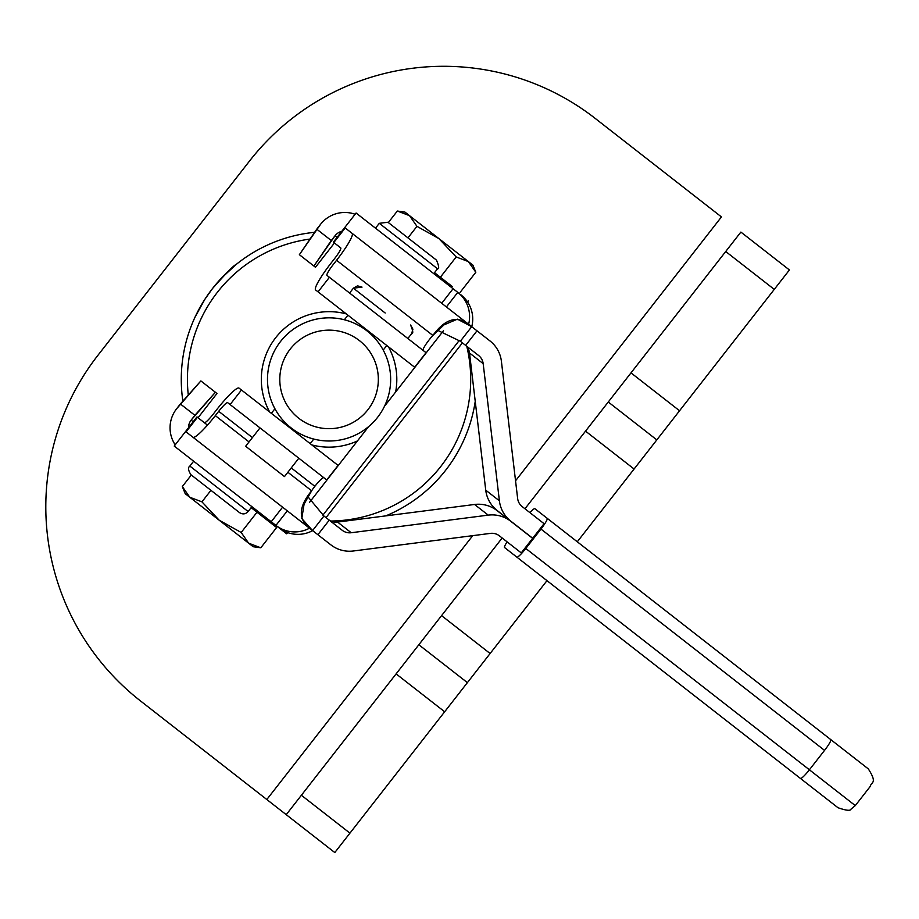 <?xml version="1.0" encoding="UTF-8"?>
<svg xmlns="http://www.w3.org/2000/svg" width="919" height="919" viewBox="0 0 919 919"><rect width="100%" height="100%" fill="white"/><g stroke="black" fill="none" stroke-linecap="round" stroke-linejoin="round"><path stroke-width="1.38" d="M532.629 538.339L521.257 552.905L499.408 535.846L521.257 552.905L532.629 538.339L510.769 521.28A30.787 30.488 128 0 0 488.23 515.134L351.219 532.733A12.315 12.2 -52 0 1 342.201 530.274L329.243 520.154L317.882 534.72L330.84 544.829A30.787 30.488 128 0 0 353.378 550.986L490.39 533.388A12.315 12.2 -52 0 1 499.408 535.846A12.315 12.2 128 0 0 490.39 533.388L353.378 550.986A30.787 30.488 -52 0 1 330.84 544.829L317.882 534.72L329.243 520.154L342.201 530.274A12.315 12.2 128 0 0 351.219 532.733L488.23 515.134A30.787 30.488 -52 0 1 510.769 521.28L497.11 510.631A30.787 30.488 128 0 0 474.572 504.474L488.23 515.134L474.572 504.474L337.56 522.072L351.219 532.733L337.56 522.072A12.315 12.2 -52 0 1 328.542 519.614A12.315 12.2 128 0 0 337.56 522.072L474.572 504.474A30.787 30.488 -52 0 1 497.11 510.631L532.629 538.339M788.157 768.847L516.857 557.132A12.315 1.735 -52 0 0 525.806 548.482L540.958 529.068A12.315 1.735 -52 0 0 547.173 518.293L534.881 508.701A12.315 1.735 -52 0 0 529.907 512.63A12.315 1.735 128 0 1 534.881 508.701L547.173 518.293A12.315 1.735 128 0 1 540.958 529.068L824.55 750.375A12.315 1.735 -52 0 0 830.765 739.6L547.173 518.293L830.765 739.6A12.315 1.735 128 0 1 824.55 750.375L540.958 529.068L525.806 548.482A12.315 1.735 128 0 1 516.857 557.132L800.449 778.439A12.315 1.735 -52 0 0 809.398 769.789L525.806 548.482L809.398 769.789A12.315 1.735 128 0 1 800.449 778.439L838.002 807.732C846.261 810.592 850.603 811.029 851.051 809.065L855.29 805.607L809.398 769.789L824.55 750.375L809.398 769.789L855.29 805.607L870.442 786.182C870.821 781.862 877.978 783.873 868.306 768.893L830.765 739.6M504.565 547.54A12.315 1.735 128 0 1 507.104 541.865A12.315 1.735 -52 0 0 504.565 547.54L516.857 557.132L504.565 547.54M544.059 523.681L532.698 538.247L510.849 521.188A30.787 30.488 -52 0 1 499.396 500.821L485.737 490.16A30.787 30.488 128 0 0 497.19 510.527L510.849 521.188L497.19 510.527A30.787 30.488 -52 0 1 485.737 490.16L499.396 500.821L483.176 363.637L469.517 352.988L485.737 490.16L469.517 352.988L483.176 363.637A12.315 12.2 128 0 0 478.592 355.492L460.339 341.248L465.634 345.383L476.995 330.817L471.7 326.682L460.339 341.248L437.754 330.38L460.339 341.248L471.7 326.682L352.103 233.346L345.199 227.958L333.838 242.524L340.731 247.912L333.838 242.524L345.199 227.958L352.103 233.346A30.787 4.331 128 0 1 336.572 260.284A30.787 4.331 -52 0 0 352.103 233.346L471.7 326.682L457.421 319.157L443.98 324.866L432.883 335.446A36.944 36.588 128 0 0 430.126 338.606L429.322 339.639A12.315 1.735 -52 0 0 423.108 350.415A12.315 1.735 128 0 1 429.322 339.639L430.126 338.606A36.944 36.588 -52 0 1 432.883 335.446L336.572 260.284L333.183 264.615L336.572 260.284L432.883 335.446C445.841 317.721 458.776 314.803 471.7 326.682L476.995 330.817L465.634 345.383L478.592 355.492A12.315 12.2 -52 0 1 483.176 363.637L499.396 500.821A30.787 30.488 128 0 0 510.849 521.188L532.698 538.247L544.059 523.681L522.21 506.622A12.315 12.2 -52 0 1 517.638 498.477A12.315 12.2 128 0 0 522.21 506.622L544.059 523.681M266.82 799.519L472.722 535.662L266.82 799.519L140.584 701.013A246.326 246.326 0 0 1 97.942 355.274L249.486 161.078A246.326 246.326 0 0 1 595.225 118.425L721.449 216.93L515.536 480.798L721.449 216.93L595.225 118.425A246.326 246.326 0 0 0 249.486 161.078L97.942 355.274A246.326 246.326 0 0 0 140.584 701.013L286.234 814.671L140.584 701.013M182.318 486.553L191.324 475.02L182.318 486.553L189.762 497.236L182.318 486.553L185.213 493.687L189.762 497.236L201.939 501.854L219.193 520.211L201.939 501.854L189.762 497.236L219.193 520.211L241.192 532.48L248.624 543.175L241.192 532.48L219.193 520.211L253.184 546.725L260.812 547.793L248.624 543.175L260.812 547.793L276.619 527.529L260.812 547.793M201.939 501.854L210.945 490.332L201.939 501.854M241.192 532.48L256.998 512.216L251.151 507.644L276.619 527.529L256.998 512.216L241.192 532.48M251.151 507.644C274.39 525.783 274.39 525.783 251.151 507.644L268.934 521.533M248.624 543.175C254.655 547.873 254.655 547.873 248.624 543.175L189.762 497.236C183.743 492.538 183.743 492.538 189.762 497.236M501.406 361.305L517.638 498.477L501.406 361.305A30.787 30.488 128 0 0 489.965 340.926A30.787 30.488 -52 0 1 501.406 361.305M464.934 344.832A12.315 12.2 -52 0 1 469.517 352.988A12.315 12.2 128 0 0 464.934 344.832M414.182 366.876L315.608 289.956A30.787 4.331 128 0 1 331.139 263.018L334.516 258.687A12.315 1.735 -52 0 0 340.731 247.912A12.315 1.735 128 0 1 334.516 258.687L331.139 263.018A30.787 4.331 -52 0 0 315.608 289.956L318.054 291.863L329.416 277.297L326.98 275.39A12.315 1.735 128 0 1 333.183 264.615A12.315 1.735 -52 0 0 326.98 275.39L329.416 277.297L318.054 291.863L414.664 367.255L426.037 352.689L329.416 277.297L425.554 352.322M356.181 213.093L453.078 288.715L441.717 303.281L453.078 288.715L356.078 213.024L333.356 242.145L333.838 242.524M489.965 340.926L476.995 330.817L489.965 340.926M186.075 431.873L197.447 417.306L186.075 431.873L312.575 530.585L323.947 516.018L307.922 496.754L323.947 516.018L329.243 520.154L323.947 516.018L312.575 530.585L317.882 534.72L192.979 437.249A30.787 4.331 -52 0 0 215.333 415.641L218.711 411.31A12.315 1.735 128 0 1 227.659 402.66L230.095 404.567L241.467 390.001L239.02 388.105A30.787 4.331 -52 0 0 216.666 409.713L213.288 414.044A12.315 1.735 128 0 1 204.34 422.683L197.447 417.306L204.34 422.683A12.315 1.735 -52 0 0 213.288 414.044L216.666 409.713A30.787 4.331 128 0 1 239.02 388.105L241.467 390.001L230.095 404.567L326.716 479.959L338.077 465.405L241.467 390.001L337.595 465.025M197.447 417.306L196.965 416.927L174.231 446.06L271.22 521.751L282.592 507.185L271.22 521.751L279.066 527.862A30.787 30.729 -52 0 0 312.632 530.631A30.787 30.729 128 0 1 279.066 527.862L286.59 533.732L287.521 532.538L286.694 533.813L287.647 532.583M196.965 416.927L207.476 425.129M314.045 487.357A36.944 36.588 128 0 0 311.656 490.803A36.944 36.588 -52 0 1 314.045 487.357L314.849 486.323L314.045 487.357M323.787 477.685A12.315 1.735 -52 0 0 314.849 486.323A12.315 1.735 128 0 1 323.787 477.685M326.234 479.592L227.659 402.66A12.315 1.735 -52 0 0 218.711 411.31L252.415 437.605L218.711 411.31L215.333 415.641L249.026 441.936L215.333 415.641A30.787 4.331 128 0 1 192.979 437.249M291.254 467.909L314.849 486.323L291.254 467.909M287.865 472.251L311.656 490.803L287.865 472.251M312.575 530.585C297.917 520.935 297.607 507.679 311.656 490.803L304.074 504.14L301.811 518.557L312.575 530.585M475.238 401.316A147.798 147.798 0 0 1 385.831 515.869A147.798 147.798 0 0 0 475.238 401.316M221.261 278.308L235.93 264.649C234.184 264.971 226.384 272.92 212.553 288.486C189.199 325.165 189.199 325.165 212.553 288.486L204.799 299.41L195.115 316.963L204.799 299.41M188.292 395.055A141.641 141.641 0 0 1 310.036 239.055A141.641 141.641 0 0 0 236.826 271.921A141.641 141.641 0 0 1 310.036 239.055A141.641 141.641 0 0 0 188.292 395.055A141.641 141.641 0 0 1 202.387 316.067A141.641 141.641 0 0 0 188.292 395.055M314.62 232.323A147.798 147.798 0 0 0 182.881 401.143A147.798 147.798 0 0 1 314.62 232.323M212.553 288.486C189.199 325.165 189.199 325.165 212.553 288.486C226.384 272.92 234.184 264.971 235.93 264.649M466.886 346.75A141.641 141.641 0 0 1 330.886 521.039A141.641 141.641 0 0 0 466.886 346.75M268.98 348.14A67.742 67.742 0 0 0 269.704 412.045A67.742 67.742 0 0 1 268.98 348.14M311.84 444.922A67.742 67.742 0 0 0 357.468 440.913A67.742 67.742 0 0 1 311.84 444.922A67.742 67.742 0 0 0 357.468 440.913A67.742 67.742 0 0 1 311.84 444.922M284.132 328.726A67.742 67.742 0 0 1 346.291 313.896A67.742 67.742 0 0 0 275.666 337.732A67.742 67.742 0 0 1 346.291 313.896M388.427 346.785A67.742 67.742 0 0 1 395.629 392.011A67.742 67.742 0 0 0 388.427 346.785A67.742 67.742 0 0 1 395.629 392.011M269.704 412.045A67.742 67.742 0 0 1 275.666 337.732A67.742 67.742 0 0 0 269.704 412.045M359.375 340.57A49.27 49.27 0 0 0 280.272 372.586A49.27 49.27 0 0 0 347.543 425.083A49.27 49.27 0 0 0 359.375 340.57A49.27 49.27 0 0 1 347.543 425.083A49.27 49.27 0 0 1 280.272 372.586A49.27 49.27 0 0 1 359.375 340.57M347.945 315.183L344.372 319.766L346.348 320.306A61.584 61.584 0 0 0 280.513 341.523A61.584 61.584 0 0 1 366.957 330.863A61.584 61.584 0 0 0 268.084 370.874A61.584 61.584 0 0 0 352.172 436.502A61.584 61.584 0 0 0 366.957 330.863A61.584 61.584 0 0 1 377.617 417.295A61.584 61.584 0 0 1 291.185 427.967A61.584 61.584 0 0 1 280.513 341.523A61.584 61.584 0 0 0 275.93 410.54L277.779 413.504M291.622 428.3L291.024 427.84M311.782 438.524L313.758 439.064L311.782 438.524A61.584 61.584 0 0 0 368.622 426.611L309.623 502.222L368.622 426.611M384.464 406.313L443.475 330.702L384.464 406.313A61.584 61.584 0 0 0 382.201 348.278L383.212 350.07L382.201 348.278M274.356 351.15L273.919 352M313.907 266.039L299.376 254.689L316.756 229.199L331.288 240.537L313.907 266.039L315.481 267.257L313.907 266.039L335.079 235.689L331.288 240.537L316.756 229.199L320.536 224.339A30.787 30.729 128 0 1 355.113 214.253A30.787 30.729 -52 0 0 320.536 224.339L299.376 254.689L313.907 266.039M200.87 380.925L216.976 393.493L198.033 417.766L216.976 393.493L215.402 392.264L194.897 415.319L180.365 403.969L200.87 380.925L176.574 408.829L180.365 403.969L194.897 415.319L191.106 420.167A12.315 12.292 -52 0 0 188.498 427.772A12.315 12.292 128 0 1 191.106 420.167L215.402 392.264L200.87 380.925M193.174 421.787L191.106 420.167L193.174 421.787M286.59 533.732L275.93 525.415A30.787 30.729 -52 0 0 309.496 528.184A30.787 30.729 128 0 1 275.93 525.415L287.291 510.849L275.93 525.415L279.066 527.862L174.334 446.14M326.015 517.638L462.406 342.867L326.015 517.638M459.27 340.421L322.879 515.191L459.27 340.421M453.078 288.715L457.777 292.38A30.787 30.729 128 0 1 468.621 324.269A30.787 30.729 -52 0 0 457.777 292.38L453.078 288.715M175.196 444.819A30.787 30.729 128 0 1 176.574 408.829A30.787 30.729 -52 0 0 175.196 444.819M315.481 267.257L334.424 242.984L315.481 267.257M337.135 237.297L335.079 235.689L337.135 237.297M341.811 231.301A12.315 12.292 -52 0 0 335.079 235.689A12.315 12.292 128 0 1 341.811 231.301M471.757 326.716A30.787 30.729 -52 0 0 460.913 294.827A30.787 30.729 128 0 1 471.757 326.716M467.507 301.903L468.437 300.697L467.507 301.903M467.576 302.018L468.437 300.697M446.416 306.946L457.777 292.38L446.416 306.946M440.373 277.239L456.192 256.964L440.373 277.239L434.515 272.667L452.309 286.544M409.506 215.655L416.95 226.338L407.956 237.872L416.95 226.338L438.937 238.618L468.368 261.582C474.388 266.292 474.388 266.292 468.368 261.582L456.192 256.964L438.937 238.618L416.95 226.338L409.506 215.655C403.487 210.945 403.487 210.945 409.506 215.655L438.937 238.618L456.192 256.964L468.368 261.582L475.812 272.277L468.368 261.582L409.506 215.655L397.33 211.037L388.323 222.559L397.33 211.037L409.506 215.655L404.957 212.094L397.33 211.037M434.515 272.667L448.081 283.247M459.994 292.541L475.812 272.277L459.994 292.541M475.812 272.277L472.917 265.143L468.368 261.582M444.658 711.765L396.112 673.88L301.386 795.257L349.944 833.142L444.658 711.765L349.944 833.142L301.386 795.257L286.234 814.671L334.792 852.556L286.234 814.671L502.153 537.994L418.834 644.747L467.392 682.633L490.114 653.512L441.568 615.627L490.114 653.512L546.989 580.636L444.658 711.765L467.392 682.633L418.834 644.747L396.112 673.88L444.658 711.765M740.875 232.082L789.421 269.968L740.875 232.082L725.711 251.507L774.269 289.393L789.421 269.968L774.269 289.393L725.711 251.507L630.997 372.873L679.555 410.759L774.269 289.393L679.555 410.759L630.997 372.873L740.875 232.082M334.792 852.556L349.944 833.142L334.792 852.556M524.956 508.77L630.997 372.873L524.956 508.77M634.087 469.023L585.541 431.137L634.087 469.023L656.821 439.891L608.275 402.005L656.821 439.891L679.555 410.759L577.293 541.796L634.087 469.023M721.449 216.93L595.225 118.425M190.359 466.461L248.119 511.527L190.359 466.461M193.645 461.212L189.854 466.071C187.809 467.495 188.165 470.379 190.922 474.709L239.48 512.595C242.696 514.606 245.58 514.249 248.119 511.527L251.909 506.679M379.788 223.708L437.547 268.785L379.788 223.708M433.757 273.632L437.547 268.785C439.328 268.876 438.972 265.993 436.479 260.134L387.933 222.249L379.294 223.317L375.503 228.176M385.187 313.011L353.39 288.187L385.187 313.011M259.985 427.898L245.649 446.266L284.488 476.582L298.824 458.202M271.358 413.332L274.919 408.76M284.66 422.074L282.65 419.88M279.835 416.41L278.664 414.791M257.825 511.286L258.744 513.572M439.673 278.25L442.108 278.595M411.643 333.654C413.424 333.746 413.068 330.863 410.575 325.004L412.907 329.174L411.643 333.654L407.852 338.514M353.39 288.187L362.029 287.119L357.537 285.855L353.39 288.187L349.599 293.046M313.758 439.064L310.197 443.636M383.212 350.07L386.784 345.498"/></g></svg>
